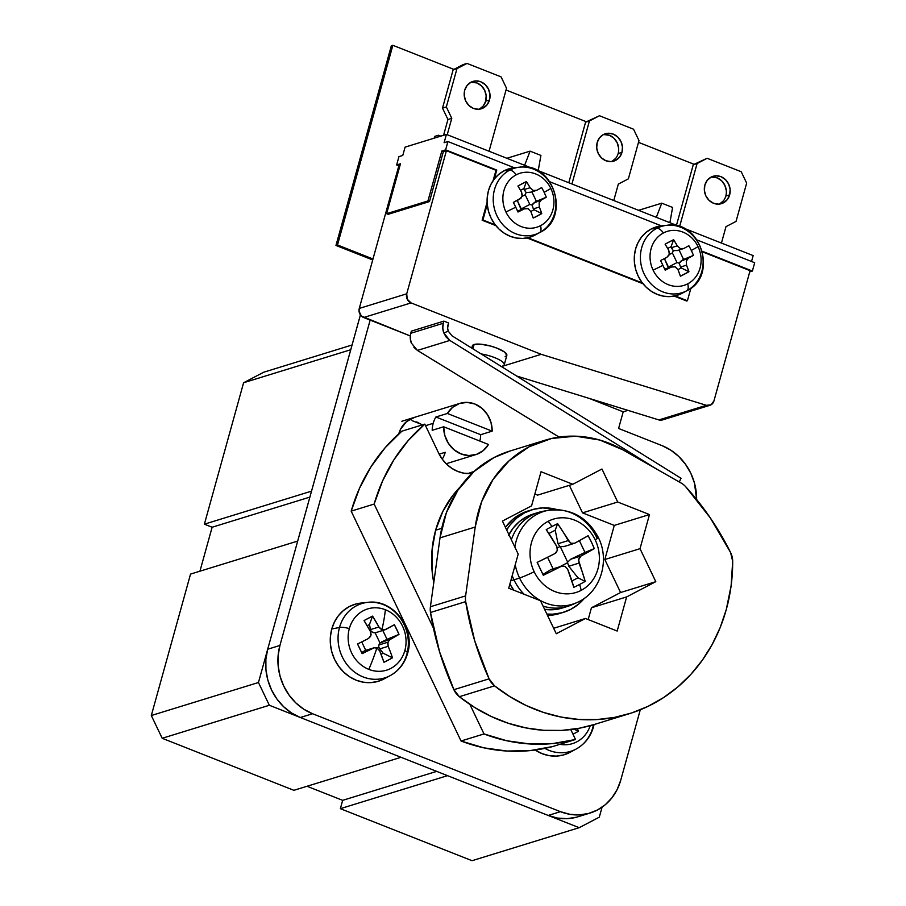 <?xml version="1.0" encoding="UTF-8"?>
<svg xmlns="http://www.w3.org/2000/svg" width="906" height="906" viewBox="0 0 906 906"><rect width="100%" height="100%" fill="white"/><g stroke="black" fill="none" stroke-linecap="round" stroke-linejoin="round"><path stroke-width="1.36" d="M593.475 724.743A38.901 34.779 -107.1 0 1 592.818 727.518A38.901 34.779 -107.1 0 1 576.205 749.013A38.901 34.779 -107.1 0 1 544.834 748.379A38.901 34.779 72.9 0 0 571.89 750.938M592.411 725.06A10.736 2.797 15.5 0 1 593.498 726.838A10.736 2.797 -164.5 0 0 592.728 725.332M590.248 725.683A32.05 28.664 -107.1 0 1 559.897 744.313A32.05 28.664 72.9 0 0 590.248 725.683M569.84 752.444L563.272 755.015L556.284 756.091L549.161 755.638L542.162 753.667L535.174 750.021A40.238 35.98 72.9 0 0 570.214 752.252L576.205 749.013C584.88 744.109 590.644 736.714 593.498 726.85A10.736 2.797 15.5 0 1 592.818 727.518M380.01 628.436L381.936 629.715L384.518 629.953L394.37 624.732L398.991 634.393L388.934 640.225L387.7 643.339L388.176 646.306L379.739 648.9L388.176 646.306L387.904 642.207L378.957 644.959A5.368 4.802 72.9 0 0 378.81 647.292L383.17 653.226L392.491 657.824L383.963 662.286L379.637 650.768L377.394 648.22L374.178 647.767L362.14 653.668L357.53 644.007L368.459 638.515L370.543 636.431L371.086 634.483L370.407 631.459L364.031 620.576L372.559 616.114L378.946 626.997L370.509 629.591L371.12 631.199L370.452 631.539L375.118 632.784L379.999 642.988A5.368 4.802 72.9 0 0 378.957 644.959A5.368 4.802 72.9 0 0 378.81 647.292L377.213 648.118L378.81 647.292L383.17 653.226L381.064 654.325L383.17 653.226L392.491 657.824A87.656 40.713 167.3 0 1 383.963 662.286A89.264 39.434 -117.6 0 0 379.637 650.768L376.873 647.971A89.422 32.559 111.6 0 1 368.821 669.375A89.422 32.559 -68.4 0 0 376.873 647.971L376.194 647.767M349.331 628.583A32.05 28.664 72.9 0 0 368.821 669.375A32.05 28.664 -107.1 0 1 349.331 628.583A32.05 28.664 -107.1 0 1 385.367 609.738A32.05 28.664 72.9 0 0 349.331 628.583A10.736 2.797 -164.5 0 0 339.512 627.439A10.736 2.797 15.5 0 1 349.331 628.583M383.929 678.99L377.36 681.561L370.373 682.637L363.249 682.184L356.239 680.225L349.648 676.816L343.691 672.105L338.629 666.261L334.642 659.523L331.879 652.127L330.452 644.381L330.418 636.578L331.766 629.013A40.238 35.98 72.9 0 1 360.962 603.068L367.734 602.365C393 598.64 415.673 628.639 407.587 653.396A10.736 2.797 -164.5 0 0 404.857 650.531A32.05 28.664 72.9 0 0 385.367 609.738A89.422 32.559 111.6 0 1 381.936 629.715A89.422 32.559 -68.4 0 0 385.367 609.738A32.05 28.664 -107.1 0 1 404.857 650.531A10.736 2.797 15.5 0 1 407.587 653.385A10.736 2.797 15.5 0 1 406.896 654.064A38.901 34.779 -107.1 0 1 390.293 675.57A38.901 34.779 -107.1 0 1 351.2 669.24A38.901 34.779 -107.1 0 1 339.512 627.439A38.901 34.779 -107.1 0 1 367.734 602.365A38.901 34.779 -107.1 0 1 406.896 654.064M370.871 602.196A38.901 34.779 72.9 0 0 339.512 627.439L331.766 629.013L339.512 627.439A38.901 34.779 72.9 0 0 349.399 667.416A38.901 34.779 72.9 0 0 385.979 677.484M492.162 431.154L480.678 434.699A26.829 23.986 -107.1 0 1 479.84 441.063A26.829 23.986 72.9 0 0 480.678 434.699L435.888 416.998L447.371 413.464A26.829 23.986 -107.1 0 1 460.022 403.329A26.829 23.986 -107.1 0 1 492.162 431.154L491.041 422.57L487.496 414.665L481.901 408.244L474.846 404.008L467.054 402.377L459.353 403.544L452.558 407.372L447.371 413.464L492.162 431.154L480.678 434.699L435.888 416.998A26.829 23.986 72.9 0 0 433.204 423.317A26.829 23.986 -107.1 0 1 435.888 416.998L447.371 413.464L492.162 431.154M425.537 425.684L433.204 423.317L425.537 425.684M574.234 733.554L572.988 734.188A87.656 40.713 -12.7 0 0 578.402 731.278L574.234 733.554M577.473 728.571L578.402 731.278L574.053 729.126L578.402 731.278A89.264 39.434 62.4 0 0 577.473 728.571M602.071 807.189L599.296 817.167L579.194 827.688L447.507 775.661L579.194 827.688L472.049 860.7L340.362 808.673L447.507 775.661L340.362 808.673L342.661 800.349L307.009 786.261L342.661 800.349L436.681 771.38L342.661 800.349L340.362 808.673L472.049 860.7L579.194 827.688L599.296 817.167L602.071 807.189M401.03 757.291L269.342 705.264L258.459 682.512L297.689 541.075L258.459 682.512L151.313 715.525L190.543 574.087L297.689 541.075L190.543 574.087L151.313 715.525L258.459 682.512L269.342 705.264L401.03 757.291L293.884 790.315L162.197 738.288L269.342 705.264L162.197 738.288L151.313 715.525L162.197 738.288L293.884 790.315L401.03 757.291M311.528 491.154L350.747 349.727L311.528 491.154L204.382 524.178L243.601 382.74L350.747 349.727L243.601 382.74L263.714 372.219L352.06 344.993L263.714 372.219L243.601 382.74L204.382 524.178L311.528 491.154M416.681 421.924L421.075 424.201L412.015 420.611M212.129 527.235L204.382 524.178L212.129 527.235L309.875 497.111L212.129 527.235L199.932 571.199L212.129 527.235M432.196 430.305A26.829 23.986 -107.1 0 1 433.204 423.317A26.829 23.986 72.9 0 0 432.196 430.305L443.68 426.771L444.801 435.356L448.334 443.272L453.94 449.682L460.995 453.917L468.787 455.548L476.488 454.382L483.283 450.565L488.47 444.472A26.829 23.986 -107.1 0 1 475.82 454.608A26.829 23.986 -107.1 0 1 443.68 426.771L432.196 430.305M488.47 444.472L443.68 426.771L488.47 444.472M407.587 653.396C404.733 663.271 398.968 670.655 390.293 675.57L384.303 678.798A40.238 35.98 72.9 0 1 343.861 672.252A40.238 35.98 72.9 0 1 331.766 629.013L334.461 621.969L338.391 615.729L343.408 610.531L349.32 606.567L355.888 604.008L361.098 603.056M404.857 650.531A32.05 28.664 -107.1 0 1 368.821 669.375A32.05 28.664 72.9 0 0 404.857 650.531M390.441 652.071L392.491 657.824A89.264 39.434 -117.6 0 0 388.176 646.306L390.441 652.071M365.163 650.531L373.838 647.858L364.642 650.768L361.687 652.569L362.14 653.668A89.264 6.523 -25.5 0 0 373.068 648.175L364.642 650.768L361.687 652.569L357.576 643.985L362.14 653.668L357.53 644.007A89.264 6.523 -25.5 0 0 368.459 638.515L370.905 635.491L370.407 631.459A89.264 39.434 62.4 0 0 364.031 620.576A87.656 29.23 -37.6 0 1 372.559 616.114L369.455 624.54L367.168 625.74L369.455 624.54L370.509 629.591L369.455 624.54L372.559 616.114A89.264 39.434 62.4 0 1 378.946 626.997L370.509 629.591L371.12 631.199A5.368 4.802 72.9 0 0 375.118 632.784L377.089 632.184L375.118 632.784L379.999 642.988A5.368 4.802 72.9 0 0 378.957 644.959L387.904 642.207L390.135 639.251L381.698 641.844L398.991 634.393A89.264 6.523 154.5 0 1 390.135 639.251L379.999 642.988L387.021 639.319L382.808 630.497L387.021 639.319L398.991 634.393A87.656 69.626 59 0 0 394.37 624.732A89.264 6.523 -25.5 0 1 385.514 629.591L376.16 632.547M365.752 650.349L361.721 641.924L365.752 650.349M385.514 629.591L381.936 629.715L378.946 626.997M445.242 452.298L439.172 454.166L445.242 452.298A26.829 23.986 -107.1 0 1 442.23 459.138M560.452 811.674L312.57 713.735L300.328 717.507L548.209 815.445L560.452 811.674L569.783 814.29L579.296 814.902L588.606 813.463L597.371 810.032L605.253 804.755L611.935 797.824L617.179 789.5L620.769 780.111L640.282 709.783L620.769 780.111A53.658 47.973 -107.1 0 1 590.089 813.033A53.658 47.973 -107.1 0 1 560.452 811.674L548.209 815.445L300.328 717.507L291.528 712.965L283.589 706.68L276.84 698.9L271.517 689.908L267.836 680.055L265.934 669.727L265.877 659.319L267.689 649.228L360.418 314.937A28.618 10.419 111.6 0 0 359.976 316.443L267.689 649.228A53.658 47.973 72.9 0 0 300.328 717.507L312.57 713.735L560.452 811.674M370.158 320.112L279.931 645.457L278.131 655.548L278.176 665.955L280.079 676.284L283.759 686.136L289.082 695.117L295.832 702.909L303.77 709.194L312.57 713.735A53.658 47.973 -107.1 0 1 279.931 645.457L267.689 649.228L279.931 645.457L370.158 320.112M696.623 499.466L694.46 483.057L690.78 473.215L685.457 464.223L678.707 456.431L670.768 450.146L661.969 445.605L618.594 428.47L623.203 411.834L589.296 398.436L623.203 411.834L627.949 410.373L623.203 411.834L618.594 428.47L661.969 445.605A53.658 47.973 -107.1 0 1 696.623 499.466M398.765 433.929L400.554 429.24L406.522 421.618L414.846 417.258M576.363 817.235L567.043 818.673L557.541 818.073L548.209 815.445A53.658 47.973 72.9 0 0 577.847 816.804L590.089 813.033M398.776 433.861A26.829 23.986 -107.1 0 1 414.099 417.473M471.867 473.521L464.053 473.215L457.836 471.471L451.969 468.436L446.681 464.246L442.173 459.059L438.629 453.068L424.801 424.133L408.142 440.622L393.963 459.716L382.547 481.007L374.144 504.064L433.419 628.096L374.144 504.064A178.856 159.92 -107.1 0 1 424.801 424.133L401.834 431.199L385.175 447.7L370.996 466.783L359.591 488.085L351.177 511.143L461.041 741.006L483.725 747.812L506.862 751.029L529.965 750.621L552.569 746.578L575.525 739.5L570.78 729.579L575.525 739.5A178.856 159.92 -107.1 0 1 484.008 733.939L506.68 740.734L529.817 743.962L552.92 743.543L575.525 739.5L552.569 746.578A178.856 159.92 72.9 0 1 461.041 741.006L351.177 511.143L374.144 504.064L351.177 511.143A178.856 159.92 72.9 0 1 401.834 431.199L424.801 424.133L438.629 453.068A35.776 31.982 -107.1 0 0 471.867 473.521M469.886 704.392L484.008 733.939L461.041 741.006L484.008 733.939L469.886 704.392M510.191 450.962L493.906 457.609L474.053 471.482L467.858 473.623M544.88 440.271A116.251 103.952 -107.1 0 1 622.83 449.806L681.244 483.102A17.882 15.991 -107.1 0 1 685.593 486.601A268.278 239.886 -107.1 0 1 730.587 552.513A17.882 15.991 -107.1 0 1 732.682 561.278A169.909 151.925 -107.1 0 1 726.284 609.523A169.909 151.925 -107.1 0 1 629.138 713.758A169.909 151.925 -107.1 0 1 494.551 685.853L510.021 696.725L526.443 705.638L543.566 712.456L561.176 717.076L579.036 719.466L596.884 719.568L614.506 717.393L631.641 712.954L648.062 706.34L663.543 697.609L677.881 686.907L690.882 674.358L702.377 660.146L712.184 644.46L720.191 627.507L726.284 609.523L731.119 585.774L732.682 561.278L730.587 552.513L710.259 517.847L685.593 486.601A17.882 15.991 72.9 0 0 681.244 483.102L622.83 449.806L599.761 440.033L575.604 436.182L551.618 438.47L529.115 446.771L509.263 460.633L493.124 479.331L481.573 501.856L475.208 527.032A116.251 103.952 -107.1 0 1 544.88 440.271L509.67 451.12A116.251 103.952 72.9 0 0 440.01 537.881L446.364 512.705L457.926 490.18L474.053 471.482A107.316 95.957 72.9 0 0 467.87 473.623M435.639 530.214L441.732 528.334L435.639 530.214L442.83 511.448L453.317 494.801L460.135 487.009A107.316 95.957 72.9 0 0 435.639 530.214A107.316 95.957 72.9 0 0 433.77 582.683L432.117 571.21L432.026 550.395L435.639 530.214M593.498 726.85L594.053 724.562L579.296 728.231L561.686 730.417L543.827 730.315L525.978 727.926L508.368 723.294L491.233 716.487L474.823 707.575L459.342 696.703A17.882 15.991 72.9 0 1 453.883 689.681L459.342 696.703L494.551 685.853A17.882 15.991 -107.1 0 1 489.093 678.843L453.883 689.681A268.278 239.886 72.9 0 1 430.486 612.49L465.684 601.641L430.486 612.49A17.882 15.991 72.9 0 1 430.418 606.748A17.882 15.991 72.9 0 0 430.486 612.49L439.58 651.878L453.883 689.681L489.093 678.843A268.278 239.886 -107.1 0 1 465.684 601.641A17.882 15.991 -107.1 0 1 465.616 595.899L430.418 606.748L440.01 537.881L430.418 606.748L465.616 595.899L475.208 527.032L440.01 537.881L475.208 527.032L465.616 595.899A17.882 15.991 72.9 0 0 465.684 601.641L474.778 641.029L489.093 678.843L494.551 685.853L459.342 696.703A169.909 151.925 72.9 0 0 593.94 724.596L629.138 713.758M655.797 581.675L626.646 596.918L617.179 631.04L585.423 618.481L556.273 633.736L540.497 600.735L508.73 588.187L518.198 554.076L502.422 521.075L531.573 505.831L541.041 471.72L572.796 484.268L601.946 469.014L617.722 502.015L649.489 514.563L640.021 548.674L655.797 581.675L620.587 592.524L591.437 607.767L626.646 596.918L655.797 581.675L640.021 548.674L604.823 559.523L620.587 592.524L655.797 581.675M556.273 633.736L585.423 618.481L553.657 628.277L585.423 618.481L617.179 631.04L626.646 596.918L591.437 607.767L588.164 619.568L591.437 607.767L620.587 592.524L604.823 559.523L640.021 548.674L649.489 514.563L617.722 502.015L601.946 469.014L572.796 484.268L537.598 495.118L572.796 484.268L541.041 471.72L531.573 505.831L502.422 521.075L518.198 554.076L508.73 588.187L540.497 600.735L556.273 633.736M569.353 485.322L582.513 512.864L617.722 502.015L582.513 512.864L614.279 525.412L604.823 559.523L614.279 525.412L649.489 514.563L614.279 525.412L582.513 512.864L569.353 485.322M534.846 494.03L537.598 495.118L534.846 494.03M501.901 366.851L503.736 365.492A17.882 4.666 -164.5 0 0 498.64 359.41A17.882 4.666 -164.5 0 0 481.154 353.94A17.882 4.666 15.5 0 1 504.234 364.767A17.882 4.666 15.5 0 1 502.49 366.103L501.709 366.737M505.095 356.738L506.839 355.367A17.882 4.666 -164.5 0 0 494.132 347.123A17.882 4.666 -164.5 0 0 474.11 344.495L472.909 348.81L474.11 344.495L472.354 345.865M621.98 152.333A14.303 12.797 -107.1 0 1 613.792 161.109A14.303 12.797 -107.1 0 1 600.633 157.032A14.303 12.797 -107.1 0 1 597.19 142.536L599.546 137.814L603.43 134.552L608.254 133.261L613.271 134.122L617.733 137.01L620.961 141.483L622.445 146.863L621.98 152.333L619.625 157.055L615.74 160.305L610.916 161.608L605.888 160.747L601.425 157.859L598.209 153.386L596.714 148.006L597.19 142.536A14.303 12.797 -107.1 0 1 605.367 133.76A14.303 12.797 -107.1 0 1 618.526 137.825A14.303 12.797 -107.1 0 1 621.98 152.333L618.152 153.51L621.98 152.333M611.833 161.528A14.303 12.797 72.9 0 0 618.152 153.51A14.303 12.797 72.9 0 0 603.509 134.518L609.444 135.3L613.906 138.188L617.133 142.661L618.617 148.04M489.512 100A14.303 12.797 -107.1 0 1 481.335 108.777A14.303 12.797 -107.1 0 1 468.175 104.7A14.303 12.797 -107.1 0 1 464.721 90.204L467.088 85.481L470.973 82.219L475.786 80.928L480.814 81.789L485.276 84.677L488.493 89.15L489.987 94.53L489.512 100L487.156 104.711L483.272 107.973L478.459 109.275L473.43 108.414L468.968 105.526L465.752 101.053L464.257 95.674L464.721 90.204A14.303 12.797 -107.1 0 1 472.909 81.427A14.303 12.797 -107.1 0 1 486.069 85.492A14.303 12.797 -107.1 0 1 489.512 100L485.684 101.178L489.512 100M479.365 109.196A14.303 12.797 72.9 0 0 485.684 101.178L483.328 105.9L479.444 109.15M729.647 194.869A14.303 12.797 -107.1 0 1 721.47 203.646A14.303 12.797 -107.1 0 1 708.311 199.569A14.303 12.797 -107.1 0 1 704.868 185.073L707.224 180.351L711.108 177.1L715.921 175.798L720.95 176.659L725.412 179.547L728.628 184.02L730.123 189.399L729.647 194.869L727.292 199.592L723.407 202.842L718.594 204.144L713.566 203.284L709.104 200.396L705.887 195.923L704.392 190.543L704.868 185.073A14.303 12.797 -107.1 0 1 713.045 176.296A14.303 12.797 -107.1 0 1 726.204 180.373A14.303 12.797 -107.1 0 1 729.647 194.869L725.819 196.047L729.647 194.869M719.5 204.065A14.303 12.797 72.9 0 0 725.819 196.047A14.303 12.797 72.9 0 0 711.187 177.055L717.122 177.836L721.584 180.724L724.8 185.198L726.295 190.577M709.851 405.322L662.399 419.942A7.157 6.399 72.9 0 1 658.911 419.931L516.59 375.99L658.911 419.931L706.363 405.31L711.029 404.812L713.939 400.939A7.157 6.399 -107.1 0 1 709.851 405.322A7.157 6.399 -107.1 0 1 706.363 405.31L541.21 354.325L411.075 302.91L363.623 317.53A7.157 6.399 72.9 0 1 359.274 308.425L398.957 165.322L359.274 308.425L406.726 293.804L407.236 299.229L411.075 302.91A7.157 6.399 -107.1 0 1 406.726 293.804L446.409 150.702L496.748 170.056L445.627 149.864L496.748 170.056L495.99 170.294L493.124 180.588L495.99 170.294L446.409 150.702L443.351 151.653L441.8 151.042L445.627 149.864L447.926 141.54L514.212 167.723L447.926 141.54L444.11 142.718L446.409 134.394L405.084 147.134L446.409 134.394L753.169 255.594L751.527 261.483L753.169 255.594L446.409 134.394L444.11 142.718L447.926 141.54L445.627 149.864L441.8 151.042L427.949 200.951L386.624 213.691L388.176 214.303L429.501 201.562L443.351 151.653L446.409 150.702L406.726 293.804L359.274 308.425L359.036 311.154L361.392 316.081L410.293 335.967L363.623 317.53L411.075 302.91L541.21 354.325L502.955 366.115L541.21 354.325L706.363 405.31L658.911 419.931L663.577 419.433M504.234 364.767L506.839 355.39L504.574 352.049L497.258 348.255L490.746 346.092L480.973 344.212L474.11 344.495A17.882 4.666 -164.5 0 0 472.366 345.832L471.743 348.085M443.895 321.12L411.369 331.143L443.895 321.12L443.294 323.261L410.769 333.283L411.369 331.143L410.769 333.283A14.303 12.797 72.9 0 0 411.301 342.989L410.259 338.131L410.769 333.283L443.294 323.261L443.895 321.12L448.538 322.955L443.895 321.12M398.957 165.322L400.135 164.96L398.957 165.322M713.939 400.939L750.066 270.679L702.637 251.936L750.066 270.679L713.939 400.939M686.646 301.007L674.189 296.081L686.646 301.007M643.045 283.782L527.009 237.938L643.045 283.782M495.865 225.628L482.139 220.215L487.111 202.287L482.139 220.215L495.865 225.628M386.624 213.691L400.475 163.771L396.647 164.949L398.946 156.636L402.774 155.447L405.084 147.134L402.774 155.447L398.946 156.636L396.647 164.949L398.821 165.809L396.647 164.949L400.475 163.771L386.624 213.691L427.949 200.951L429.501 201.562L388.176 214.303L386.624 213.691M496.748 170.056L494.257 179.048L496.748 170.056M487.247 204.337L482.909 219.977L495.242 224.847L482.909 219.977L487.247 204.337M527.892 237.746L642.422 283L527.892 237.746M675.072 295.9L687.405 300.769L690.916 288.119L687.405 300.769L675.072 295.9M702.478 251.336L752.376 271.053L749.738 271.868L752.376 271.053L754.687 262.729L697.224 240.033L754.687 262.729L752.376 271.053L702.478 251.336M661.391 225.877L550.044 181.88L661.391 225.877M429.501 201.562L427.949 200.951L441.8 151.042L443.351 151.653L429.501 201.562M741.221 171.744L707.133 158.278L697.088 163.544L679.613 226.534L697.088 163.544L693.26 164.722L676.465 225.288L693.26 164.722L707.133 158.278L693.26 164.722L707.133 158.278L741.221 171.744L746.657 183.125L741.221 171.744M721.448 243.057L725.989 226.659L736.046 221.392L746.657 183.125L736.046 221.392L725.989 226.659L721.448 243.057M723.464 200.77L719.579 204.031M638.571 210.317L661.765 203.171L656.318 217.327L661.765 203.171L638.571 210.317M669.896 222.695L672.603 207.451L661.765 203.171L672.603 207.451L669.896 222.695M506.522 88.256L489.059 151.245L506.522 88.256L501.086 76.874L466.998 63.409L501.086 76.874L506.522 88.256M463.17 64.586L466.998 63.409L456.952 68.663L453.125 69.841L442.502 108.12L446.33 106.931L456.952 68.663L446.33 106.931L451.777 118.312L447.949 119.49L443.566 135.277L447.949 119.49L442.502 108.12L447.949 119.49L451.777 118.312L447.224 134.722L451.777 118.312L446.33 106.931L442.502 108.12L453.125 69.841L463.17 64.586L453.125 69.841L456.952 68.663L466.998 63.409L463.17 64.586M434.665 136.398L438.493 135.221L440.792 136.127L438.493 135.221L434.665 136.398L434.178 138.165L434.665 136.398M437.994 136.987L438.493 135.221L437.994 136.987M471.052 82.186L476.986 82.967L481.448 85.855L484.665 90.328L486.16 95.708L485.684 101.178A14.303 12.797 72.9 0 0 471.041 82.186M540.916 155.424L538.209 170.668L540.916 155.424L530.078 151.143L540.916 155.424M506.884 158.29L530.078 151.143L506.884 158.29M524.631 165.3L530.078 151.143L524.631 165.3M633.543 129.207L599.466 115.742L589.41 120.996L571.935 183.997L589.41 120.996L585.582 122.174L568.787 182.74L585.582 122.174L599.466 115.742L585.582 122.174L599.466 115.742L633.543 129.207L638.99 140.589L633.543 129.207M613.77 200.52L618.322 184.111L628.368 178.856L638.99 140.589L628.368 178.856L618.322 184.111L613.77 200.52M615.797 158.233L611.912 161.483M559.104 437.088L417.428 350.418L449.852 340.43L656.929 469.251L449.852 340.43L443.827 332.966L442.785 328.108L443.294 323.261A14.303 12.797 -107.1 0 0 443.827 332.966L446.171 337.123L449.852 340.43L417.428 350.418L559.093 437.088M681.029 478.289L679.285 481.992L681.029 478.289L452.037 335.832L681.029 478.289M448.538 322.955L447.621 328.131L448.277 331.166L443.827 332.966L448.277 331.166A8.947 7.995 -107.1 0 1 447.949 325.095L448.538 322.955M413.906 347.383L417.428 350.418L411.301 342.989M452.037 335.832L448.277 331.166L452.037 335.832M372.717 259.965L335.967 245.447L391.335 45.776L392.864 45.3L453.929 69.422L392.864 45.3L337.496 244.971L392.864 45.3L391.335 45.776L335.967 245.447L337.496 244.971L372.978 258.991L337.496 244.971L335.967 245.447L372.717 259.965M506.035 90.011L586.386 121.755L506.035 90.011M638.492 142.344L694.064 164.292L638.492 142.344M531.935 509.761A53.658 47.973 -107.1 0 1 557.235 509.648L542.728 507.904L533.419 509.342L524.653 512.762L516.771 518.039L510.089 524.982L506.669 529.965A53.658 47.973 -107.1 0 1 524.653 512.762A53.658 47.973 -107.1 0 1 531.935 509.761L528.107 510.95A53.658 47.973 72.9 0 0 520.825 513.94A53.658 47.973 72.9 0 0 505.401 527.292L512.955 519.217L520.825 513.94L528.221 510.916M559.829 613.464L547.507 615.412A53.658 47.973 72.9 0 0 559.704 613.498L563.532 612.32A53.658 47.973 -107.1 0 1 546.862 614.053L552.728 614.189L562.037 612.75L570.803 609.33A53.658 47.973 -107.1 0 1 563.532 612.32M545.91 510.848A48.562 43.42 72.9 0 0 514.857 547.099A48.562 43.42 -107.1 0 1 548.3 510.327A48.562 43.42 -107.1 0 1 596.782 537.632A17.882 1.302 154.5 0 1 598.322 537.473A17.882 1.302 154.5 0 1 595.197 539.863A38.38 34.315 -107.1 0 1 581.199 590.35A38.38 34.315 -107.1 0 1 534.189 571.777A17.882 1.302 154.5 0 1 519.58 578.017A48.562 43.42 72.9 0 0 577.247 602.411M579.67 584.438A89.422 39.502 62.4 0 1 581.199 590.35A38.38 34.315 72.9 0 0 595.197 539.863A38.38 34.315 72.9 0 0 548.187 521.29A89.422 39.502 62.4 0 1 551.981 526.499A89.026 29.694 -37.6 0 1 557.62 523.668L570.316 542.853L572.139 543.577L574.766 543.192L588.13 535.729L591.425 542.082L594.291 548.606L580.927 556.058L578.526 560.021L585.197 581.38A89.026 41.348 167.3 0 1 579.67 584.438A89.026 41.348 167.3 0 1 573.826 587.326L567.586 569.07L564.846 566.273L561.018 566.476L543.306 575.276L537.156 562.4L554.868 553.6L556.42 552.354L557.507 549.557L556.816 546.545L546.239 529.625A89.026 29.694 -37.6 0 1 551.981 526.499A89.422 39.502 -117.6 0 0 548.187 521.29A38.38 34.315 72.9 0 0 534.189 571.777A38.38 34.315 72.9 0 0 581.199 590.35A89.422 39.502 -117.6 0 0 579.67 584.438A89.026 41.348 167.3 0 1 573.826 587.326A89.139 39.377 -117.6 0 0 567.586 569.07L564.846 566.273L561.018 566.476A89.139 6.523 154.5 0 1 543.306 575.276L537.156 562.4A89.139 6.523 -25.5 0 0 554.868 553.6L557.337 550.565L556.816 546.545A89.139 39.377 62.4 0 0 546.239 529.625A89.026 29.694 -37.6 0 1 551.981 526.499A89.026 29.694 -37.6 0 1 557.62 523.668A89.139 39.377 62.4 0 1 568.198 540.588L558.028 543.725L555.208 530.214L557.62 523.668L555.208 530.214L548.9 533.521L555.208 530.214L558.028 543.725L559.84 546.624A5.368 4.802 72.9 0 0 560.361 546.828L567.688 562.162A5.368 4.802 72.9 0 0 567.53 562.717L568.798 566.25L577.96 577.813L585.197 581.38A89.026 41.348 167.3 0 1 579.67 584.438M574.245 603.645A49.184 43.975 -107.1 0 1 567.133 606.533L554.234 609.625L544.619 609.364A49.184 43.975 72.9 0 0 561.777 608.186L567.133 606.533A49.184 43.975 -107.1 0 1 543.068 606.103A49.184 43.975 72.9 0 0 567.133 606.533A49.184 43.975 72.9 0 0 571.89 604.789L576.748 602.637A48.562 43.42 -107.1 0 1 519.58 578.017L513.985 579.851A49.184 43.975 72.9 0 0 524.064 594.245A49.184 43.975 -107.1 0 1 513.985 579.851L510.769 580.837L513.985 579.851A49.184 43.975 -107.1 0 1 512.207 575.672A49.184 43.975 72.9 0 0 513.985 579.851L519.58 578.017A48.562 43.42 -107.1 0 1 515.231 564.755M596.782 537.632A48.562 43.42 -107.1 0 1 597.224 538.572M509.897 583.985A49.184 43.975 72.9 0 0 513.849 590.214L509.897 583.985M519.58 578.017A17.882 1.302 -25.5 0 0 534.189 571.777A38.38 34.315 -107.1 0 1 548.187 521.29A38.38 34.315 -107.1 0 1 595.197 539.863A17.882 1.302 -25.5 0 0 598.322 537.473C587.247 516.918 570.576 507.881 548.3 510.327L543.079 511.29A49.184 43.975 72.9 0 0 511.346 539.761A49.184 43.975 -107.1 0 1 538.606 512.388L533.249 514.042A49.184 43.975 72.9 0 0 508.912 534.653M538.606 512.388A49.184 43.975 -107.1 0 1 545.718 510.893M571.913 580.973L577.96 577.813L585.197 581.38A89.139 39.377 -117.6 0 0 578.968 563.124L568.798 566.25L577.96 577.813L571.913 580.973M559.749 566.794L567.53 562.717L559.749 566.794M553.102 568.832L547.575 557.269L553.102 568.832M557.371 547.915L559.84 546.624L557.371 547.915M574.766 543.192A89.139 6.523 154.5 0 0 588.13 535.729A89.026 70.713 59 0 1 594.291 548.606L584.993 552.422L579.376 540.667L584.993 552.422L594.291 548.606A89.139 6.523 154.5 0 1 580.927 556.058L570.757 559.195L584.993 552.422L570.757 559.195L567.688 562.162L560.361 546.828L564.608 546.318L560.361 546.828A5.368 4.802 72.9 0 1 559.84 546.624L558.028 543.725L568.198 540.588L571.21 543.306L574.766 543.192L563.679 546.68M561.018 566.476L550.848 569.602L542.954 574.427L537.19 562.377L543.306 575.276L542.954 574.427L550.848 569.602L561.799 566.159L551.38 569.364M567.688 562.162A5.368 4.802 72.9 0 0 567.53 562.717L568.798 566.25L578.968 563.124L578.719 559.013L580.927 556.058L570.757 559.195L567.688 562.162M584.506 598.175A53.658 47.973 -107.1 0 1 570.803 609.33L578.685 604.042L584.517 598.175M533.351 514.008L526.579 516.782L519.353 521.63L513.226 527.983L508.425 535.605M681.98 293.351L686.691 290.803A34.711 31.042 -107.1 0 1 644.166 273.997A34.711 31.042 -107.1 0 1 656.839 228.335L651.21 228.969A35.776 31.982 72.9 0 0 638.152 276.036A35.776 31.982 72.9 0 0 681.98 293.351A35.776 31.982 72.9 0 0 682.309 293.17L687.008 290.633A34.711 31.042 -107.1 0 1 686.691 290.803A10.736 4.745 -117.6 0 0 687.733 283.816A28.267 25.266 -107.1 0 1 653.113 270.147A28.267 25.266 -107.1 0 1 663.43 232.955A10.736 4.745 -117.6 0 0 656.839 228.335A34.711 31.042 72.9 0 0 644.166 273.997A34.711 31.042 72.9 0 0 686.691 290.803L676.136 295.628L669.919 296.59L663.588 296.183L657.36 294.439L651.493 291.415L646.205 287.225L641.708 282.026L638.152 276.036L635.706 269.467L634.438 262.581L634.404 255.651L635.604 248.924L638.005 242.661L641.493 237.112L645.955 232.491L651.21 228.969L656.839 228.335A10.736 4.745 62.4 0 1 663.43 232.955A28.267 25.266 72.9 0 0 653.113 270.147A28.267 25.266 72.9 0 0 687.733 283.816A28.267 25.266 72.9 0 0 698.05 246.636A71.54 5.232 154.5 0 1 691.323 250.486A69.977 55.583 59 0 1 693.475 255.379L688.481 258.119L686.284 261.064L686.522 265.186L688.934 271.721L680.406 276.194L677.994 269.648L675.253 266.84L677.994 269.648L681.233 267.927L680.519 267.032L686.522 265.186A71.336 31.517 62.4 0 1 688.934 271.721L681.233 267.927L688.934 271.721A69.977 32.491 167.3 0 1 680.406 276.194A71.336 31.517 62.4 0 0 677.994 269.648L681.233 267.927L680.519 267.032L686.522 265.186L686.284 261.064L688.481 258.119A71.336 5.221 -25.5 0 0 693.475 255.379L683.577 259.444L679.07 250.011L683.577 259.444L682.478 259.965L688.481 258.119L680.553 261.336L679.274 263.227L680.519 267.032L679.274 263.227L676.997 262.581L668.458 267.044L668.368 267.916L664.426 258.595L668.458 267.044L676.997 262.581L679.274 263.227L682.478 259.965L693.475 255.379A69.977 55.583 59 0 0 691.323 250.486A71.54 5.232 -25.5 0 0 698.05 246.636A28.267 25.266 72.9 0 0 663.43 232.955A28.267 25.266 -107.1 0 1 698.05 246.636A28.267 25.266 -107.1 0 1 687.733 283.816A10.736 4.745 62.4 0 1 686.691 290.803M674.313 266.579L671.414 267.044L665.185 270.169L662.886 265.356A71.54 5.232 154.5 0 1 653.113 270.147A71.54 5.232 -25.5 0 0 662.886 265.356L660.565 260.52L666.805 257.395L668.911 255.299L669.455 253.352L668.753 250.328L665.106 244.167L673.634 239.705L677.292 245.866L680.315 248.584L683.86 248.471L688.854 245.719A69.977 55.583 59 0 1 691.323 250.486A69.977 55.583 59 0 0 688.854 245.719A71.336 5.221 -25.5 0 1 683.86 248.471L676.941 250.679M665.944 268.652L672.195 266.726L664.8 269.263L660.61 260.498L665.185 270.169L665.412 268.889L671.414 267.044A71.336 5.221 154.5 0 1 665.185 270.169L660.565 260.52A71.336 5.221 154.5 0 0 666.805 257.395L669.285 254.359L668.753 250.328A71.336 31.517 62.4 0 0 665.106 244.167A69.977 23.341 -37.6 0 1 673.634 239.705L671.074 246.67L667.677 248.448L671.074 246.67L671.289 247.712L677.292 245.866A71.336 31.517 -117.6 0 0 673.634 239.705L671.074 246.67L673.305 250.747L677.858 250.316L673.305 250.747L672.377 252.921L676.997 262.581L672.377 252.921L673.305 250.747L671.289 247.712L677.292 245.866L680.315 248.584L683.86 248.471M670.633 225.164A34.711 31.042 72.9 0 0 656.839 228.335A34.711 31.042 -107.1 0 1 666.884 225.3A34.711 31.042 -107.1 0 1 701.425 250.43A34.711 31.042 -107.1 0 1 687.008 290.633C718.311 276.364 701.153 219.603 666.884 225.3L661.561 225.854A35.776 31.982 72.9 0 0 651.21 228.969L661.674 225.843M669.217 254.575L672.377 252.921L669.217 254.575M671.414 267.044L675.253 266.84M534.8 235.198L539.512 232.649A34.711 31.042 -107.1 0 1 496.986 215.855A34.711 31.042 -107.1 0 1 509.659 170.181L504.03 170.826A35.776 31.982 72.9 0 0 490.973 217.882A35.776 31.982 72.9 0 0 534.8 235.198A35.776 31.982 72.9 0 0 535.129 235.028L539.829 232.48A34.711 31.042 -107.1 0 1 539.512 232.649A10.736 4.745 -117.6 0 0 540.554 225.673A28.267 25.266 -107.1 0 1 505.933 211.993A28.267 25.266 -107.1 0 1 516.25 174.813A10.736 4.745 -117.6 0 0 509.659 170.181A34.711 31.042 72.9 0 0 496.986 215.855A34.711 31.042 72.9 0 0 539.512 232.649L528.957 237.485L522.739 238.437L516.409 238.04L510.18 236.285L504.314 233.261L499.025 229.071L494.529 223.884L490.973 217.882L488.527 211.325L487.258 204.439L487.224 197.497L488.425 190.77L490.825 184.518L494.314 178.969L498.776 174.348L504.03 170.826L509.659 170.181A10.736 4.745 62.4 0 1 516.25 174.813A28.267 25.266 72.9 0 0 505.933 211.993A28.267 25.266 72.9 0 0 540.554 225.673A28.267 25.266 72.9 0 0 550.871 188.493A71.54 5.232 154.5 0 1 544.132 192.332A69.977 55.583 59 0 1 546.295 197.225L541.301 199.977L539.104 202.921L539.342 207.032L541.754 213.578L533.226 218.04L530.803 211.494L528.073 208.686L530.803 211.494L534.053 209.773L533.34 208.878L539.342 207.032A71.336 31.517 62.4 0 1 541.754 213.578L534.053 209.773L541.754 213.578A69.977 32.491 167.3 0 1 533.226 218.04A71.336 31.517 62.4 0 0 530.803 211.494L534.053 209.773L533.34 208.878L539.342 207.032L539.104 202.921L541.301 199.977A71.336 5.221 -25.5 0 0 546.295 197.225L536.397 201.302L531.89 191.868L536.397 201.302L535.299 201.823L541.301 199.977L533.374 203.182L532.094 205.084L533.34 208.878L532.094 205.084L529.806 204.428L521.278 208.89L521.188 209.762L517.247 200.441L521.278 208.89L529.806 204.428L532.094 205.084L535.299 201.823L546.295 197.225A69.977 55.583 59 0 0 544.132 192.332A71.54 5.232 -25.5 0 0 550.871 188.493A28.267 25.266 72.9 0 0 516.25 174.813A28.267 25.266 -107.1 0 1 550.871 188.493A28.267 25.266 -107.1 0 1 540.554 225.673A10.736 4.745 62.4 0 1 539.512 232.649M527.133 208.437L524.234 208.901L518.005 212.027L515.707 207.214A71.54 5.232 154.5 0 1 505.933 211.993A71.54 5.232 -25.5 0 0 515.707 207.214L513.385 202.366L521.177 197.995L522.275 195.198L521.573 192.185L517.926 186.013L526.454 181.551L530.112 187.723L533.136 190.441L536.68 190.317L541.675 187.576A69.977 55.583 59 0 1 544.132 192.332A69.977 55.583 59 0 0 541.675 187.576A71.336 5.221 -25.5 0 1 536.68 190.317L529.761 192.525M518.764 210.509L525.016 208.584L517.62 211.121L513.43 202.344L518.005 212.027L518.232 210.747L524.234 208.901A71.336 5.221 154.5 0 1 518.005 212.027L513.385 202.366A71.336 5.221 154.5 0 0 519.625 199.241L522.105 196.206L521.573 192.185A71.336 31.517 62.4 0 0 517.926 186.013A69.977 23.341 -37.6 0 1 526.454 181.551L523.895 188.527L520.497 190.294L523.895 188.527L524.11 189.569L530.112 187.723A71.336 31.517 -117.6 0 0 526.454 181.551L523.895 188.527L526.126 192.593L530.678 192.163L526.126 192.593L525.197 194.767L529.806 204.428L525.197 194.767L526.126 192.593L524.11 189.569L530.112 187.723L533.136 190.441L536.68 190.317M523.453 167.021A34.711 31.042 72.9 0 0 509.659 170.181A34.711 31.042 -107.1 0 1 519.704 167.157A34.711 31.042 -107.1 0 1 554.245 192.276A34.711 31.042 -107.1 0 1 539.829 232.48C571.131 218.21 553.974 161.449 519.704 167.157L514.381 167.712A35.776 31.982 72.9 0 0 504.03 170.826L514.495 167.701M522.037 196.421L525.197 194.767L522.037 196.421M524.234 208.901L528.073 208.686M460.022 403.329L401.856 421.245M446.16 463.747L475.82 454.608M576.748 602.637C600.384 592.943 610.327 560.825 598.322 537.473"/></g></svg>
